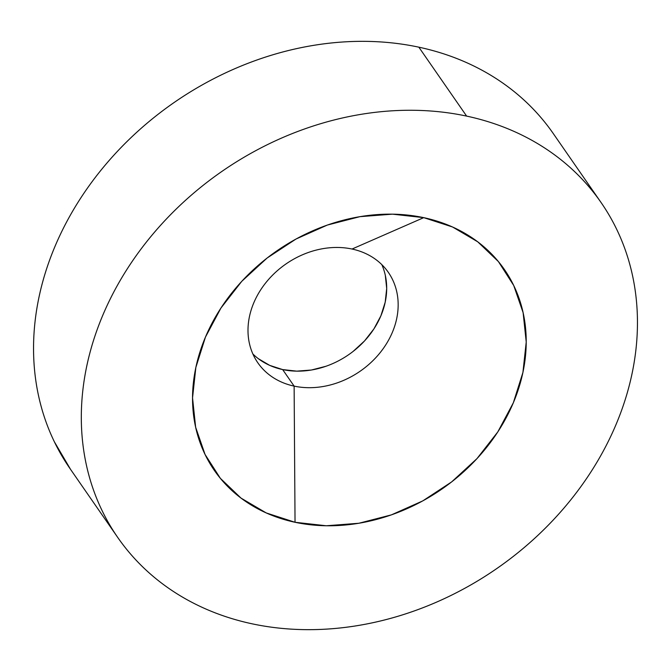 <?xml version="1.0" encoding="UTF-8"?>
<svg xmlns="http://www.w3.org/2000/svg" width="671" height="671" viewBox="0 0 671 671"><rect width="100%" height="100%" fill="white"/><g stroke="black" fill="none" stroke-linecap="round" stroke-linejoin="round"><path stroke-width="1.01" d="M600.461 201.644L553.273 133.563A294.024 241.493 145.3 0 0 418.855 47.18L466.622 116.1A294.024 241.493 -34.7 0 1 601.04 202.483A294.024 241.493 -34.7 0 1 567.591 503.753A294.024 241.493 -34.7 0 1 252.145 623.82C235.303 620.23 219.308 615.039 204.16 608.262C189.012 601.476 174.997 593.239 162.13 583.535C149.264 573.839 137.781 562.86 127.683 550.606C117.593 538.36 109.079 525.066 102.143 510.74C95.207 496.406 89.989 481.317 86.484 465.456C82.986 449.595 81.258 433.281 81.317 416.506C81.376 399.731 83.212 382.814 86.836 365.762C90.451 348.71 95.785 331.851 102.822 315.185C109.868 298.52 118.482 282.357 128.673 266.714C138.872 251.063 150.438 236.234 163.389 222.21C176.347 208.186 190.43 195.244 205.636 183.376C220.851 171.516 236.905 160.965 253.797 151.721C270.69 142.478 288.094 134.72 306.01 128.455C323.925 122.181 342.017 117.517 360.277 114.464C378.536 111.411 396.611 110.019 414.51 110.296C432.401 110.572 449.771 112.502 466.622 116.1C483.464 119.698 499.459 124.89 514.607 131.667C529.763 138.444 543.77 146.689 556.636 156.385C569.503 166.089 580.985 177.069 591.084 189.314C601.174 201.568 609.696 214.863 616.624 229.188C623.56 243.514 628.777 258.612 632.283 274.473C635.789 290.325 637.509 306.647 637.45 323.422C637.391 340.197 635.554 357.115 631.931 374.158C628.316 391.21 622.982 408.069 615.944 424.743C608.899 441.409 600.285 457.563 590.094 473.214C579.903 488.857 568.329 503.695 555.378 517.718C542.428 531.742 528.345 544.684 513.13 556.544C497.916 568.404 481.862 578.956 464.969 588.199C448.077 597.442 430.673 605.2 412.757 611.474C394.842 617.739 376.75 622.403 358.49 625.464C340.231 628.517 322.155 629.91 304.265 629.633C286.366 629.356 268.996 627.419 252.145 623.82A294.024 241.493 -34.7 0 1 117.727 537.437A294.024 241.493 -34.7 0 1 151.176 236.167A294.024 241.493 -34.7 0 1 466.622 116.1L418.855 47.18C435.697 50.77 451.692 55.961 466.84 62.738C481.988 69.524 496.003 77.761 508.87 87.465C521.736 97.161 533.219 108.14 543.317 120.394M294.124 386.119A79.388 65.204 -34.7 0 1 257.832 362.801A79.388 65.204 -34.7 0 1 266.865 281.451A79.388 65.204 -34.7 0 1 352.032 249.033A79.388 65.204 145.3 0 0 253.806 302.789A79.388 65.204 145.3 0 0 294.124 386.119L295.039 522.281A176.414 144.894 -34.7 0 1 205.452 337.094A176.414 144.894 -34.7 0 1 423.728 217.647L352.032 249.033L423.728 217.647L392.46 214.158L359.916 216.666L327.356 225.053L296.028 239.019L267.133 258.016L241.786 281.308L220.96 308.014L205.452 337.094L195.857 367.44L192.543 397.886L195.647 427.259L205.041 454.426L220.365 478.348L241.032 498.108L266.244 512.938L295.039 522.281L326.307 525.762L358.851 523.263L391.411 514.867L422.738 500.91L451.633 481.912L476.98 458.612L497.807 431.914L513.315 402.826L522.91 372.48L526.223 342.034L523.12 312.669L513.726 285.502L498.402 261.573L477.735 241.82L452.522 226.983L423.728 217.647A176.414 144.894 -34.7 0 1 513.315 402.826A176.414 144.894 -34.7 0 1 295.039 522.281L294.124 386.119A79.388 65.204 145.3 0 0 392.35 332.371A79.388 65.204 145.3 0 0 352.032 249.033A79.388 65.204 -34.7 0 1 388.333 272.359A79.388 65.204 -34.7 0 1 379.3 353.701A79.388 65.204 -34.7 0 1 294.124 386.119L282.659 369.578L294.124 386.119M252.883 353.986A79.388 65.204 145.3 0 0 282.659 369.578A79.388 65.204 145.3 0 0 363.808 341.707A79.388 65.204 145.3 0 0 381.816 264.634M70.539 469.356L54.376 441.812C47.44 427.486 42.223 412.388 38.717 396.527C35.211 380.675 33.491 364.353 33.55 347.578C33.609 330.803 35.446 313.885 39.069 296.842C42.684 279.79 48.018 262.931 55.056 246.257C62.101 229.591 70.715 213.437 80.906 197.786C91.097 182.143 102.671 167.305 115.622 153.282C128.572 139.258 142.655 126.316 157.87 114.456C173.084 102.596 189.138 92.044 206.031 82.801C222.923 73.558 240.327 65.8 258.243 59.526C276.158 53.261 294.25 48.597 312.51 45.536C330.769 42.483 348.845 41.09 366.735 41.367C384.634 41.644 402.004 43.581 418.855 47.18A294.024 241.493 145.3 0 0 103.409 167.247A294.024 241.493 145.3 0 0 69.96 468.517L117.727 537.437M258.36 358.7L269.708 365.376L282.659 369.578L296.733 371.147L311.378 370.023L326.031 366.249M353.131 351.411L364.538 340.935L373.906 328.916L380.885 315.831L385.204 302.168L386.697 288.471L385.297 275.253"/></g></svg>
